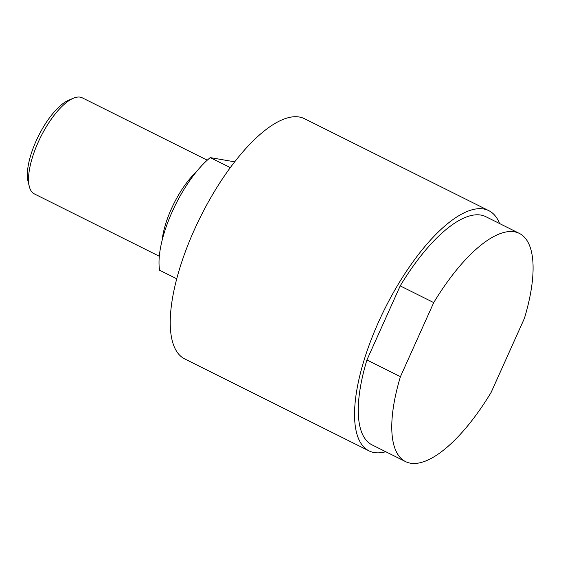 <?xml version="1.0" encoding="UTF-8"?>
<svg xmlns="http://www.w3.org/2000/svg" width="561" height="561" viewBox="0 0 561 561"><rect width="100%" height="100%" fill="white"/><g stroke="black" fill="none" stroke-linecap="round" stroke-linejoin="round"><path stroke-width="0.84" d="M410.435 463.183A127.501 46.822 116.5 0 0 491.141 392.377L524.43 318.304A127.501 46.822 116.5 0 0 519.353 233.404A127.501 46.822 116.5 0 0 514.423 231.805A127.501 46.822 116.5 0 0 433.723 302.603L400.428 376.683A127.501 46.822 116.5 0 0 405.505 461.584A127.501 46.822 116.5 0 0 410.435 463.183M405.505 461.584L371.999 444.859A127.501 46.822 -63.5 0 1 366.922 359.959L400.21 285.886A127.501 46.822 -63.5 0 1 480.91 215.08A127.501 46.822 -63.5 0 1 485.84 216.686L519.353 233.404M499.613 223.559A134.212 49.284 116.5 0 0 488.841 210.684L304.532 118.722A134.212 49.284 116.5 0 0 194.218 230.094A134.212 49.284 116.5 0 0 184.695 358.907L369.005 450.869A134.212 49.284 116.5 0 0 385.765 451.731M488.841 210.684A134.212 49.284 116.5 0 0 378.528 322.049A134.212 49.284 116.5 0 0 369.005 450.869M234.708 161.834L210.242 157.606L230.333 167.627M210.242 157.606A73.814 27.103 116.5 0 0 172.213 211.721A73.814 27.103 116.5 0 0 159.619 270.248L176.729 278.789M162.087 240.48A53.681 19.712 -63.5 0 1 171.393 208.853A53.681 19.712 -63.5 0 1 196.315 171.883M159.317 256.251L34.326 193.889A53.681 19.712 -63.5 0 1 29.305 186.511A53.681 19.712 -63.5 0 1 38.134 142.368A53.681 19.712 -63.5 0 1 73.344 98.245A53.681 19.712 -63.5 0 1 82.257 97.817L207.247 160.18M29.305 186.511L28.05 181.476A49.389 18.134 -63.5 0 1 36.17 140.86A49.389 18.134 -63.5 0 1 68.568 100.272L73.344 98.245M400.21 285.886L433.723 302.603M400.428 376.683L366.922 359.959"/></g></svg>
